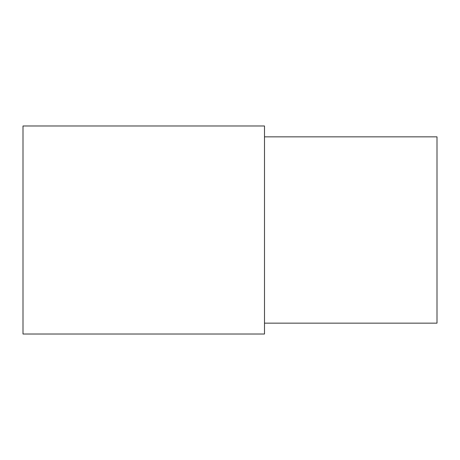 <?xml version="1.0" encoding="UTF-8"?>
<svg xmlns="http://www.w3.org/2000/svg" width="460" height="460" viewBox="0 0 460 460"><rect width="100%" height="100%" fill="white"/><g stroke="black" fill="none" stroke-linecap="round" stroke-linejoin="round"><path stroke-width="0.69" d="M264.5 125.982L264.5 334.017L23 334.017L23 125.982L264.5 125.982M264.5 136.85L437 136.85L437 323.15L264.5 323.15"/></g></svg>
